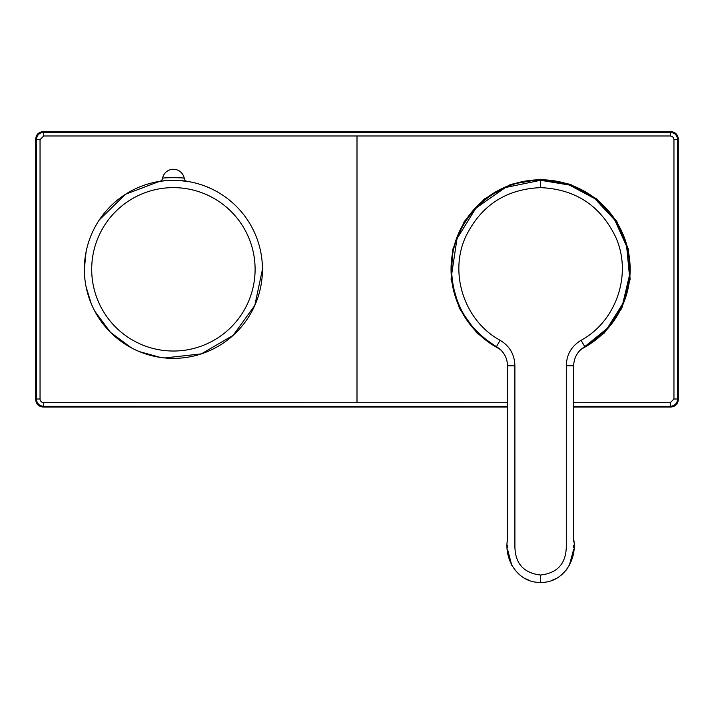 <?xml version="1.0" encoding="UTF-8"?>
<svg xmlns="http://www.w3.org/2000/svg" width="714" height="714" viewBox="0 0 714 714"><rect width="100%" height="100%" fill="white"/><g stroke="black" fill="none" stroke-linecap="round" stroke-linejoin="round"><path stroke-width="1.07" d="M86.055 252.006L84.35 269.33A89.045 89.045 0 0 1 173.404 180.285A89.045 89.045 0 0 1 262.449 269.33A89.045 89.045 0 0 1 173.404 358.374A89.045 89.045 0 0 1 84.35 269.33A89.045 89.045 0 0 0 173.404 358.374A89.045 89.045 0 0 0 262.449 269.33L254.8 305.44L233.201 335.303L201.366 353.867L164.702 357.946M168.022 180.446L159.508 181.374A3.668 3.668 0 0 0 162.551 178.375C160.927 177.483 185.881 177.483 184.248 178.375A3.668 3.668 0 0 0 187.3 181.374A3.668 3.668 0 0 1 187.264 181.365L176.153 180.321M173.404 180.285L169.334 180.374M99.344 219.876L125.423 194.315L159.543 181.365M501.523 350.476L476.925 333.027L459.468 308.439L451.105 279.46L452.774 249.347L464.296 221.474L484.369 198.965L510.751 184.355L540.596 179.259L570.343 184.31L596.761 198.911L616.86 221.411L628.409 249.284L630.105 279.415L621.751 308.412L604.285 333.019L579.679 350.476M160.329 357.411L139.364 351.609M131.421 347.861L110.447 332.313L94.891 311.349M91.133 303.396L86.073 286.751M573.645 406.346L670.276 406.346C674.739 405.909 677.184 403.464 677.622 399.001A240808.656 4202.693 -90 0 1 677.622 139.649C677.184 135.196 674.739 132.742 670.276 132.313L43.724 132.313L43.045 131.626L670.955 131.626C675.382 132.099 677.836 134.544 678.3 138.971L678.3 399.688C677.836 404.115 675.382 406.561 670.955 407.025L573.645 407.025M43.045 131.626C38.618 132.099 36.164 134.544 35.7 138.971L35.7 399.688C36.164 404.115 38.618 406.561 43.045 407.025L507.556 407.025M573.645 402.714L670.276 402.678L673.954 399.01L673.954 139.649C673.757 137.507 672.534 136.276 670.276 135.981L43.724 135.981L43.724 132.313C39.261 132.742 36.816 135.196 36.378 139.649A240808.656 4202.693 90 0 1 36.378 399.001L40.046 399.01C40.243 401.152 41.466 402.375 43.724 402.678L507.556 402.732M35.7 399.688L36.378 399.001C36.816 403.464 39.261 405.909 43.724 406.346L43.724 402.678M43.724 135.981L40.046 139.649L40.046 399.01M159.606 181.356A3.668 3.668 0 0 1 159.561 181.365L160.739 181.186M187.255 181.365A3.668 3.668 0 0 1 187.246 181.365L186.077 181.186M184.248 178.375A11.013 11.013 0 0 0 162.551 178.375A3.668 3.668 0 0 1 159.508 181.374L159.561 181.365M584.73 346.683L584.757 346.665C577.688 351.047 573.985 357.419 573.645 365.791L573.645 538.963C577.581 559.767 562.909 583.195 540.596 582.374C518.293 583.195 503.62 559.767 507.556 538.963L507.556 365.791C507.217 357.419 503.513 351.047 496.444 346.665L496.444 346.665C467.599 328.868 452.631 303.084 451.551 269.33C450.32 221.733 493.008 179.053 540.596 180.285C588.193 179.053 630.873 221.733 629.65 269.33C628.57 303.084 613.603 328.868 584.757 346.665L607.382 328.226L622.778 303.655L629.436 275.443L626.642 246.384L614.772 220.046L594.807 198.679L569.308 185.024L540.596 180.285L540.596 187.63C575.493 189.165 600.528 205.668 615.709 237.137C632.372 273.837 616.539 321.059 581.116 340.283C571.512 346.067 566.577 354.563 566.3 365.791L566.3 546.745C565.925 563.685 557.357 573.11 540.596 575.029C523.835 573.11 515.276 563.685 514.901 546.745L514.892 365.791C514.624 354.563 509.689 346.067 500.086 340.283C464.662 321.059 448.829 273.837 465.492 237.137C480.665 205.668 505.708 189.165 540.596 187.63M500.086 340.283L496.471 346.683M451.685 274.221L457.014 238.61L475.926 208.122L505.414 187.523L540.596 180.285M573.645 549.316L569.219 565.845M566.818 569.442L560.927 575.386M556.135 578.492L551.52 580.518M573.645 462.136L573.645 485.681M573.645 530.199L573.645 534.027M573.645 539.757L573.645 541.676M573.645 545.496L573.645 547.567M581.116 340.283L584.757 346.665C577.688 351.047 573.985 357.419 573.645 365.791L566.3 365.791M529.672 580.518L525.067 578.492M520.256 575.368L514.312 569.353M511.822 565.577L507.556 549.316M507.547 547.567L507.556 545.496M507.556 541.676L507.556 539.757M507.556 534.027L507.556 530.199M507.556 485.681L507.556 462.136M507.556 365.791L514.892 365.791M255.103 269.33A81.699 81.699 0 0 0 173.404 187.63A81.699 81.699 0 0 0 91.695 269.33A81.699 81.699 0 0 0 173.404 351.029A81.699 81.699 0 0 0 255.103 269.33M500.318 349.307A89.545 89.545 0 0 1 540.596 179.785A89.545 89.545 0 0 1 580.884 349.307M678.3 399.688L677.622 399.001L673.954 399.01M678.3 138.971L677.622 139.649L673.954 139.649M43.045 407.025L43.724 406.346L507.556 406.346M670.955 407.025L670.276 406.346L670.276 402.678M35.7 138.971L36.378 139.649L40.046 139.649M670.955 131.626L670.276 132.313L670.276 135.981M357 402.75L357 135.91M540.596 575.029L540.596 582.374"/></g></svg>
